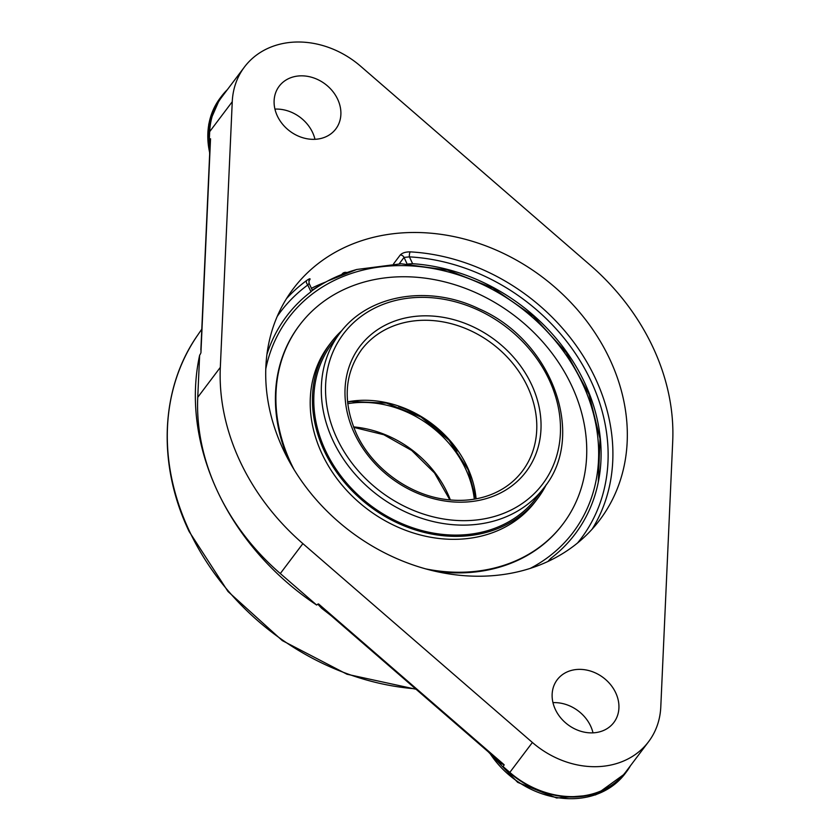 <?xml version="1.0" encoding="UTF-8"?>
<svg xmlns="http://www.w3.org/2000/svg" width="840" height="840" viewBox="0 0 840 840"><rect width="100%" height="100%" fill="white"/><g stroke="black" fill="none" stroke-linecap="round" stroke-linejoin="round"><path stroke-width="1.26" d="M200.865 349.839L209.979 147.021M491.232 754.383L496.282 759.654L501.396 763.739L504.126 764.726L497.48 759.801L323.4 608.969L318.57 603.95L318.35 604.737L321.657 608.275L330.981 615.542M318.014 604.013L316.638 605.031A242.697 201.442 -143 0 1 217.529 491.369A242.697 201.442 -143 0 1 199.637 355.257L200.666 353.493M593.009 732.848A35.469 29.442 37 0 0 552.972 702.65M314.979 139.314A35.469 29.442 37 0 0 274.943 109.106M630.514 765.65A85.827 71.232 -143 0 1 626.399 771.897A85.827 71.232 -143 0 1 503.024 766.51L504.084 765.093M308.858 281.022L309.614 280.024C310.758 278.197 309.75 278.366 306.611 280.539A191.961 159.327 37 0 0 286.493 298.631M308.774 283.752L307.797 284.981A3.738 2.016 53.7 0 1 306.611 280.539M266.942 354.385A180.758 150.034 -143 0 1 310.989 291.795L312.007 290.651M592.116 529.2A191.961 159.327 37 0 0 595.361 378.315A191.961 159.327 37 0 0 410.245 251.874A3.738 1.312 -86.9 0 0 409.416 256.872L404.04 257.408A3.738 3.098 37 0 0 400.292 254.94L393.55 263.886M410.245 251.874C405.678 251.832 402.36 252.861 400.292 254.94M408.324 263.959L412.608 263.697A180.758 150.034 -143 0 1 598.784 479.619A180.758 150.034 -143 0 1 550.694 558.474L547.922 561.498M609.788 359.195A191.961 159.327 -143 0 1 599.76 519.96A191.961 159.327 -143 0 1 436.096 571.473A191.961 159.327 -143 0 1 283.248 449.516A191.961 159.327 -143 0 1 293.276 288.75A191.961 159.327 -143 0 1 456.939 237.237A191.961 159.327 -143 0 1 609.788 359.195M571.179 670.477A35.469 29.442 -143 0 1 610.481 684.537A35.469 29.442 -143 0 1 613.851 722.484A35.469 29.442 -143 0 1 567.798 724.626A35.469 29.442 -143 0 1 557.214 679.76A35.469 29.442 -143 0 1 571.179 670.477M293.149 76.944A35.469 29.442 -143 0 1 332.441 91.004A35.469 29.442 -143 0 1 335.811 128.951A35.469 29.442 -143 0 1 289.769 131.093A35.469 29.442 -143 0 1 279.185 86.226A35.469 29.442 -143 0 1 293.149 76.944M220.322 367.385L232.25 101.745A85.355 70.844 -143 0 1 244.44 67.022A85.355 70.844 -143 0 1 278.03 44.688A85.355 70.844 -143 0 1 360.644 66.234L590.163 265.094A218.431 181.303 -143 0 1 672.714 441.326L660.786 706.965A85.355 70.844 -143 0 1 648.596 741.689A85.355 70.844 -143 0 1 532.392 742.476L302.873 543.617A218.431 181.303 -143 0 1 220.322 367.385L197.747 397.31A218.431 181.303 37 0 0 217.529 491.369A218.431 181.303 37 0 0 280.298 573.542L316.638 605.031M503.024 766.51L509.817 772.401A85.355 70.844 37 0 0 626.021 771.614L648.596 741.689M244.44 67.022L221.865 96.947A85.355 70.844 37 0 0 209.674 131.67L209.297 140.249A85.827 71.232 -143 0 1 221.382 96.453A85.827 71.232 -143 0 1 227.315 89.712M199.637 355.257L197.747 397.31M210.336 138.852L209.297 140.249M339.685 333.385L332.168 343.35A128.026 106.27 37 0 0 330.435 460.152A128.026 106.27 37 0 0 440.675 534.188A128.026 106.27 37 0 0 536.582 497.564L544.1 487.599C586.95 435.372 551.817 340.127 478.957 308.784C428.274 284.225 367.7 294.693 339.685 333.385A128.026 106.27 37 0 0 332.997 440.612A128.026 106.27 37 0 0 434.942 521.955A128.026 106.27 37 0 0 544.1 487.599M342.069 330.351A129.455 107.447 37 0 0 331.034 342.489A129.455 107.447 37 0 0 329.28 460.593A129.455 107.447 37 0 0 440.748 535.447A129.455 107.447 37 0 0 537.716 498.414A129.455 107.447 37 0 0 546.357 484.47M299.344 325.437A165.018 136.962 37 0 0 299.103 325.752A165.018 136.962 37 0 0 289.391 461.548M434.669 571.148A165.018 136.962 37 0 0 438.974 571.725A165.018 136.962 37 0 0 562.569 524.517A165.018 136.962 37 0 0 562.811 524.202M425.649 568.869A165.018 136.962 37 0 0 439.446 571.085A165.018 136.962 37 0 0 563.052 523.887A165.018 136.962 37 0 0 565.278 373.349A165.018 136.962 37 0 0 423.192 277.914A165.018 136.962 37 0 0 299.586 325.122A165.018 136.962 37 0 0 294.063 469.592M331.034 342.489L328.786 345.461A129.455 107.447 37 0 0 327.044 463.554A129.455 107.447 37 0 0 438.512 538.419A129.455 107.447 37 0 0 535.479 501.386L537.716 498.414M356.58 269.546A181.398 150.559 37 0 0 327.842 280.917L327.842 280.917A181.398 150.559 37 0 0 312.438 290.441M347.739 403.673A100.769 83.633 -143 0 1 474.306 499.149M457.506 450.954A102.249 84.861 37 0 0 398.675 406.581M210.536 138.768L200.928 352.81M504.126 764.726L318.57 603.95M415.569 688.832A240.492 199.605 -143 0 1 189.273 530.796A240.492 199.605 -143 0 1 197.558 335.318L201.799 329.144M488.344 751.884L517.702 782.365L556.626 798L595.654 794.881L625.139 773.567A85.827 71.232 -143 0 1 489.773 753.113M209.716 152.828A85.827 71.232 -143 0 1 220.133 98.112L208.73 124.215L209.654 154.161M309.614 280.024A3.738 3.098 37 0 0 309.036 280.529M308.973 280.623A3.738 3.098 37 0 0 308.963 280.623L309.089 283.29L312.459 290.493M277.211 316.459A188.223 156.23 -143 0 1 307.797 284.981L310.989 291.795M412.608 263.697L409.416 256.872A188.223 156.23 -143 0 1 582.183 364.266A188.223 156.23 -143 0 1 577.521 543.029M399.242 263.76L404.04 257.408L407.085 263.907M325.826 281.998A191.961 159.327 37 0 0 311.441 288.309M551.345 559.86L550.694 558.474M302.873 543.617L280.298 573.542M532.392 742.476L509.817 772.401M232.25 101.745L209.674 131.67M336.935 438.354A124.709 103.509 -143 0 1 452.33 301.035A124.709 103.509 -143 0 1 539.752 487.652A124.709 103.509 -143 0 1 336.935 438.354M354.48 433.493A104.087 86.394 37 0 0 523.75 474.642A104.087 86.394 37 0 0 450.786 318.895A104.087 86.394 37 0 0 354.48 433.493M361.452 349.808A100.769 83.633 -143 0 1 447.363 322.76A100.769 83.633 -143 0 1 527.594 386.788A100.769 83.633 -143 0 1 522.333 471.177C514.048 482.066 503.16 490.046 489.668 495.106C476.133 500.062 461.517 501.512 445.83 499.454C408.776 494.876 371.889 467.723 356.37 433.566C342.668 402.024 344.358 374.105 361.452 349.808M476.102 498.834A100.769 83.633 37 0 0 467.24 466.788A100.769 83.633 37 0 0 347.55 401.856M265.786 368.928A178.164 147.882 -143 0 1 358.733 271.205A178.164 147.882 -143 0 1 574.875 368.844A178.164 147.882 -143 0 1 530.208 568.407M450.377 499.968A100.769 83.633 37 0 0 353.524 426.899M416.073 689.262L347.004 674.236L282.303 640.605L227.997 591.497L189.095 531.457C157.122 464.405 160.282 388.542 197.558 335.318M626.399 771.897L625.139 773.567M221.382 96.453L220.133 98.112M562.569 524.517L563.052 523.887M299.103 325.752L299.586 325.122M475.86 498.876L468.163 469.854L448.991 440.202L421.05 417.07L386.431 403.106L351.173 401.51L347.571 402.098M312.291 290.125A186.69 186.69 0 0 1 327.842 280.917L356.738 269.483L401.205 263.771L447.752 270.123L492.944 288.057L533.452 316.239L566.307 352.59L589.05 394.422L600.001 438.68L598.3 482.087M346.899 272.58A4.263 4.263 0 0 0 341.806 274.481M449.883 499.916L434.522 472.983L411.726 450.481L383.828 434.742L353.703 427.361"/></g></svg>
